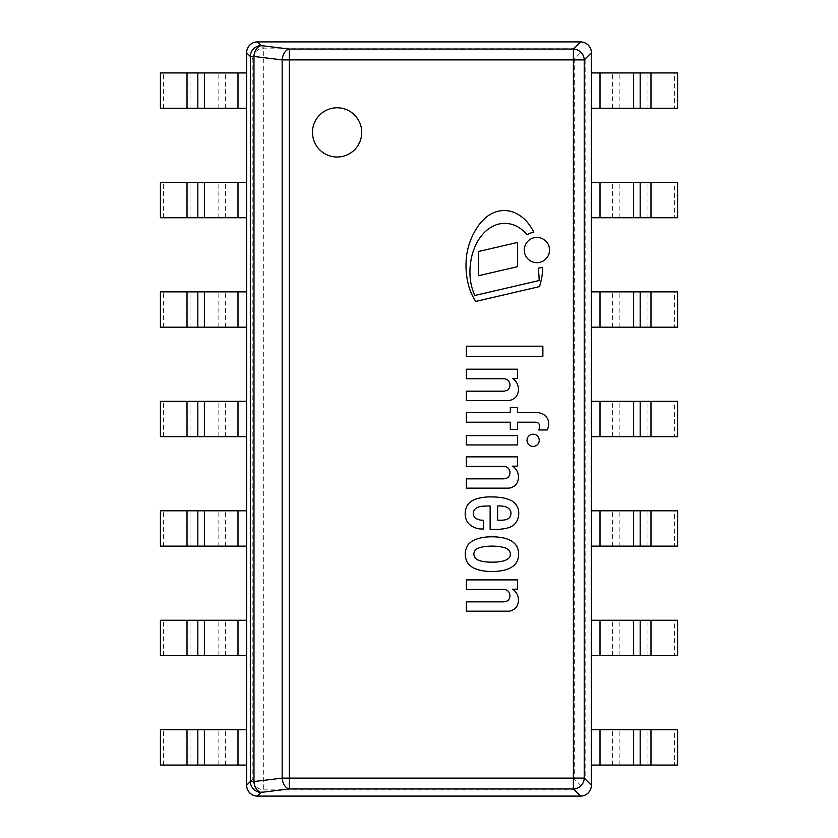 <?xml version="1.0" encoding="UTF-8"?>
<svg xmlns="http://www.w3.org/2000/svg" width="838" height="838" viewBox="0 0 838 838"><rect width="100%" height="100%" fill="white"/><g stroke="black" fill="none" stroke-linecap="round" stroke-linejoin="round"><path stroke-width="0.63" stroke-dasharray="4.19 3.14" d="M337.117 107.777A24.627 24.627 0 0 1 361.733 132.404A24.627 24.627 0 0 1 337.117 157.031A24.627 24.627 0 0 1 312.49 132.404A24.627 24.627 0 0 1 337.117 107.777A24.627 24.627 0 0 1 361.733 132.404A24.627 24.627 0 0 1 337.117 157.031A24.627 24.627 0 0 1 312.49 132.404A24.627 24.627 0 0 1 337.117 107.777M246.613 785.154A10.946 10.946 0 0 0 257.559 796.1L580.441 796.1A10.946 10.946 0 0 0 591.387 785.154L591.387 52.846A10.946 10.946 0 0 0 580.441 41.9L257.559 41.9A10.946 10.946 0 0 0 246.613 52.846L246.613 785.154M580.975 785.688L574.302 779.015L574.302 58.985L580.975 52.312L585.144 58.985L585.144 779.015L580.975 785.688L574.302 789.857L263.698 789.857A10.946 10.737 45 0 1 252.856 779.015L574.302 779.015M580.975 52.312L574.302 48.143L580.545 41.9L257.455 41.9L263.698 48.143L263.698 789.857L257.455 796.1L580.545 796.1L574.302 789.857M574.302 58.985L252.856 58.985A10.946 10.737 135 0 1 263.698 48.143L574.302 48.143M246.613 785.258L246.613 52.742L252.856 58.985L252.856 779.015L246.613 785.258M585.144 58.985L591.387 52.742L591.387 785.258L585.144 779.015M674.58 765.073L591.387 765.073L591.387 729.73L674.58 729.73L674.58 765.073L677.586 765.073M677.586 729.73L674.58 729.73M160.414 765.073L246.613 765.073L246.613 729.73L160.414 729.73M163.42 765.073L163.42 729.73M674.58 655.599L591.387 655.599L591.387 620.267L674.58 620.267L674.58 655.599L677.586 655.599M677.586 620.267L674.58 620.267M160.414 655.599L246.613 655.599L246.613 620.267L160.414 620.267M163.42 655.599L163.42 620.267M674.58 546.135L591.387 546.135L591.387 510.792L674.58 510.792L674.58 546.135L677.586 546.135M677.586 510.792L674.58 510.792M160.414 546.135L246.613 546.135L246.613 510.792L160.414 510.792M163.42 546.135L163.42 510.792M674.58 436.671L591.387 436.671L591.387 401.329L674.58 401.329L674.58 436.671L677.586 436.671M677.586 401.329L674.58 401.329M160.414 436.671L246.613 436.671L246.613 401.329L160.414 401.329M163.42 436.671L163.42 401.329M674.58 327.208L591.387 327.208L591.387 291.865L674.58 291.865L674.58 327.208L677.586 327.208M677.586 291.865L674.58 291.865M160.414 327.208L246.613 327.208L246.613 291.865L160.414 291.865M163.42 327.208L163.42 291.865M674.58 217.733L591.387 217.733L591.387 182.401L674.58 182.401L674.58 217.733L677.586 217.733M677.586 182.401L674.58 182.401M160.414 217.733L246.613 217.733L246.613 182.401L160.414 182.401M163.42 217.733L163.42 182.401M674.58 108.27L591.387 108.27L591.387 72.927L674.58 72.927L674.58 108.27L677.586 108.27M677.586 72.927L674.58 72.927M160.414 108.27L246.613 108.27L246.613 72.927L160.414 72.927M163.42 108.27L163.42 72.927M524.284 250.059A12.622 12.622 0 0 0 543.223 260.995A12.622 12.622 0 0 0 543.223 239.123A12.622 12.622 0 0 0 524.284 250.059M533.136 434.189A6.117 6.117 0 0 0 527.835 443.365A6.117 6.117 0 0 0 538.436 443.365A6.117 6.117 0 0 0 533.136 434.189M517.538 422.205L535.377 422.205A5.206 5.206 0 0 1 537.451 422.582A3.96 3.96 0 0 1 539.609 426.207A8.286 8.286 0 0 1 538.74 429.957L547.277 429.957A16.99 16.99 0 0 0 548.701 424.059A11.942 11.942 0 0 0 547.214 418.172A11.428 11.428 0 0 0 544.951 415.48A12.214 12.214 0 0 0 537.032 412.642L517.538 412.642L517.538 407.467L510.3 407.467L510.3 412.642L466.347 412.642L466.347 422.205L510.3 422.205L510.3 429.444L517.538 429.444L517.538 422.205M517.538 444.957L517.538 435.645L466.347 435.645L466.347 444.957L517.538 444.957M507.975 389.88A11.02 11.02 0 0 1 502.538 391.178L466.347 391.178L466.347 400.48L507.577 400.48A9.155 9.155 0 0 0 512.887 399.192A8.977 8.977 0 0 0 517.664 393.86A13.136 13.136 0 0 0 512.626 378.504L517.538 378.504L517.538 369.202L466.347 369.202L466.347 378.766L503.837 378.766A5.939 5.939 0 0 1 509.263 382.023A6.955 6.955 0 0 1 507.975 389.88M518.062 474.696A13.031 13.031 0 0 0 512.626 466.158L517.538 466.158L517.538 456.857L466.347 456.857L466.347 466.42L503.837 466.42A5.939 5.939 0 0 1 509.263 469.678A6.955 6.955 0 0 1 507.975 477.534A11.02 11.02 0 0 1 502.538 478.833L466.347 478.833L466.347 488.135L507.577 488.135A9.155 9.155 0 0 0 512.887 486.847A8.977 8.977 0 0 0 517.664 481.515A13.136 13.136 0 0 0 518.062 474.696M478.529 251.494L478.529 275.733L517.633 266.652L517.633 242.412L478.529 251.494M508.551 549.958A4.798 4.798 0 0 1 510.311 554.148A4.557 4.557 0 0 1 508.551 558.338L507.587 559.082A13.921 13.921 0 0 1 504.162 560.748A42.424 42.424 0 0 1 498.411 561.848A59.027 59.027 0 0 1 489.361 562.109A53.862 53.862 0 0 1 483.662 561.596A28.461 28.461 0 0 1 477.451 559.774A9.302 9.302 0 0 1 474.874 557.459A7.626 7.626 0 0 1 473.837 554.148A7.626 7.626 0 0 1 474.874 550.838A9.302 9.302 0 0 1 477.451 548.523A28.461 28.461 0 0 1 483.662 546.711A53.862 53.862 0 0 1 489.361 546.187A59.027 59.027 0 0 1 498.411 546.449A42.424 42.424 0 0 1 504.162 547.549A13.921 13.921 0 0 1 507.587 549.215L508.551 549.958M468.159 544.71A17.095 17.095 0 0 0 468.159 563.586L468.411 563.922A19.368 19.368 0 0 0 474.36 568.353A42.225 42.225 0 0 0 481.138 570.489A49.421 49.421 0 0 0 491.361 571.495A52.658 52.658 0 0 0 498.38 571.16A68.266 68.266 0 0 0 504.56 570.133A31.425 31.425 0 0 0 510.405 567.871A16.435 16.435 0 0 0 514.951 564.435A11.973 11.973 0 0 0 517.203 561.167A19.159 19.159 0 0 0 518.67 554.148A19.159 19.159 0 0 0 517.203 547.13A11.973 11.973 0 0 0 514.951 543.862A16.435 16.435 0 0 0 510.405 540.426A31.425 31.425 0 0 0 504.56 538.164A68.266 68.266 0 0 0 498.38 537.137A52.658 52.658 0 0 0 491.361 536.802A49.421 49.421 0 0 0 481.138 537.818A42.225 42.225 0 0 0 474.36 539.944A19.368 19.368 0 0 0 468.411 544.375L468.159 544.71M539.483 286.606A66.464 66.464 0 0 0 542.741 267.238A18.143 18.143 0 0 1 538.216 268.15A121.531 121.531 0 0 1 539.159 280.531L474.779 295.489A44.906 44.906 0 0 1 472.737 290.147A55.989 55.989 0 0 1 469.95 273.23A68.381 68.381 0 0 1 471.385 258.146A55.088 55.088 0 0 1 475.638 245.325A43.084 43.084 0 0 1 483.327 233.593A33.384 33.384 0 0 1 494.682 225.432A25.046 25.046 0 0 1 506.152 223.421A26.659 26.659 0 0 1 518.607 227.308A39.742 39.742 0 0 1 527.238 234.703A18.143 18.143 0 0 1 533.796 232.189A47.955 47.955 0 0 0 526.777 221.599A35.353 35.353 0 0 0 515.936 213.271A26.889 26.889 0 0 0 501.564 210.663A28.743 28.743 0 0 0 487.622 216.131A45.357 45.357 0 0 0 476.832 228.051A66.013 66.013 0 0 0 470.139 241.428A68.81 68.81 0 0 0 466.86 253.872A77.913 77.913 0 0 0 469.469 288.44A57.036 57.036 0 0 0 475.722 301.418L539.483 286.606M483.411 520.251L483.358 520.251A14.518 14.518 0 0 1 475.942 518.492A4.064 4.064 0 0 1 474.779 517.392A6.023 6.023 0 0 1 473.837 510.897A6.61 6.61 0 0 1 477.084 507.65A16.97 16.97 0 0 1 482.112 506.236A129.042 129.042 0 0 1 490.136 505.984L490.136 529.511L494.787 529.511A59.833 59.833 0 0 0 506.676 528.223A18.111 18.111 0 0 0 514.176 524.598A14.424 14.424 0 0 0 517.968 518.397A17.598 17.598 0 0 0 518.313 509.347A14.414 14.414 0 0 0 511.987 500.977A33.059 33.059 0 0 0 500.15 497.447A67.27 67.27 0 0 0 492.199 496.934A47.253 47.253 0 0 0 473.837 499.773A39.48 39.48 0 0 0 470.39 501.931A14.089 14.089 0 0 0 467.007 505.953A17.944 17.944 0 0 0 465.31 511.672A16.289 16.289 0 0 0 466.598 520.461A14.979 14.979 0 0 0 468.589 523.52L469.709 524.598A18.907 18.907 0 0 0 481.138 528.998L483.411 528.998L483.411 520.251M504.35 506.498A8.191 8.191 0 0 1 509.263 509.085A5.489 5.489 0 0 1 510.929 512.856A7.27 7.27 0 0 1 509.892 517.098A5.52 5.52 0 0 1 507.461 519.068A14.854 14.854 0 0 1 501.512 520.199L497.625 520.199L497.625 505.984A22.584 22.584 0 0 1 504.35 506.498M466.347 356.265L542.877 356.265L542.877 346.188L466.347 346.188L466.347 356.265M518.062 597.724A13.031 13.031 0 0 0 512.626 589.198L517.538 589.198L517.538 579.886L466.347 579.886L466.347 589.46L503.837 589.46A5.939 5.939 0 0 1 509.263 592.717A6.955 6.955 0 0 1 507.975 600.574A11.02 11.02 0 0 1 502.538 601.862L466.347 601.862L466.347 611.174L507.577 611.174A9.155 9.155 0 0 0 512.887 609.886A8.977 8.977 0 0 0 517.664 604.554A13.136 13.136 0 0 0 518.062 597.724M647.984 765.073L647.984 729.73M600.008 765.073L600.008 729.73M612.609 765.073L612.609 729.73M619.167 765.073L619.167 729.73M218.833 765.073L218.833 729.73M225.391 765.073L225.391 729.73M237.992 765.073L237.992 729.73M190.017 765.073L190.017 729.73M647.984 655.599L647.984 620.267M600.008 655.599L600.008 620.267M612.609 655.599L612.609 620.267M619.167 655.599L619.167 620.267M218.833 655.599L218.833 620.267M225.391 655.599L225.391 620.267M237.992 655.599L237.992 620.267M190.017 655.599L190.017 620.267M647.984 546.135L647.984 510.792M600.008 546.135L600.008 510.792M612.609 546.135L612.609 510.792M619.167 546.135L619.167 510.792M218.833 546.135L218.833 510.792M225.391 546.135L225.391 510.792M237.992 546.135L237.992 510.792M190.017 546.135L190.017 510.792M647.984 436.671L647.984 401.329M600.008 436.671L600.008 401.329M612.609 436.671L612.609 401.329M619.167 436.671L619.167 401.329M218.833 436.671L218.833 401.329M225.391 436.671L225.391 401.329M237.992 436.671L237.992 401.329M190.017 436.671L190.017 401.329M647.984 327.208L647.984 291.865M600.008 327.208L600.008 291.865M612.609 327.208L612.609 291.865M619.167 327.208L619.167 291.865M218.833 327.208L218.833 291.865M225.391 327.208L225.391 291.865M237.992 327.208L237.992 291.865M190.017 327.208L190.017 291.865M647.984 217.733L647.984 182.401M600.008 217.733L600.008 182.401M612.609 217.733L612.609 182.401M619.167 217.733L619.167 182.401M218.833 217.733L218.833 182.401M225.391 217.733L225.391 182.401M237.992 217.733L237.992 182.401M190.017 217.733L190.017 182.401M647.984 108.27L647.984 72.927M600.008 108.27L600.008 72.927M612.609 108.27L612.609 72.927M619.167 108.27L619.167 72.927M218.833 108.27L218.833 72.927M225.391 108.27L225.391 72.927M237.992 108.27L237.992 72.927M190.017 108.27L190.017 72.927"/><path stroke-width="1.26" d="M261.163 45.608A10.946 10.737 135 0 0 250.321 56.45L253.977 56.45A10.946 7.154 -83 0 1 261.163 45.608L257.455 41.9A11.156 10.946 -135 0 0 246.613 52.742A11.156 10.946 -135 0 1 257.455 41.9L580.545 41.9A11.156 10.946 -45 0 1 591.387 52.742A11.156 10.946 -45 0 0 580.545 41.9L573.391 49.054L573.391 59.896L584.233 59.896A10.946 10.737 -135 0 0 573.391 49.054L289.351 49.054A10.946 7.154 97 0 0 282.165 59.896L289.351 59.896L289.351 49.054L261.163 45.608M261.163 792.392A10.946 7.154 -97 0 1 253.977 781.55L250.321 781.55A10.946 10.737 45 0 0 261.163 792.392L289.351 788.946L289.351 778.104L282.165 778.104A10.946 7.154 83 0 0 289.351 788.946L573.391 788.946A10.946 10.737 -45 0 0 584.233 778.104L573.391 778.104L573.391 788.946L580.545 796.1A11.156 10.946 45 0 0 591.387 785.258A11.156 10.946 45 0 1 580.545 796.1L257.455 796.1A11.156 10.946 135 0 1 246.613 785.258A11.156 10.946 135 0 0 257.455 796.1L261.163 792.392M246.613 785.258L246.613 52.742L250.321 56.45L250.321 781.55L246.613 785.258M591.387 52.742L591.387 785.258L584.233 778.104L584.233 59.896L591.387 52.742M337.117 107.777A24.627 24.627 0 0 1 358.434 144.712A24.627 24.627 0 0 1 315.79 144.712A24.627 24.627 0 0 1 337.117 107.777A24.627 24.627 0 0 0 312.49 132.404A24.627 24.627 0 0 0 337.117 157.031A24.627 24.627 0 0 0 361.733 132.404A24.627 24.627 0 0 0 337.117 107.777M257.559 796.1A10.946 10.946 0 0 1 246.613 785.154L246.613 52.846A10.946 10.946 0 0 1 257.559 41.9L580.441 41.9A10.946 10.946 0 0 1 591.387 52.846L591.387 785.154A10.946 10.946 0 0 1 580.441 796.1L257.559 796.1M677.586 765.073L677.586 729.73L591.387 729.73L591.387 765.073L677.586 765.073M187.021 765.073L246.613 765.073L246.613 729.73L160.414 729.73L160.414 765.073L187.021 765.073L187.021 729.73M677.586 655.599L677.586 620.267L591.387 620.267L591.387 655.599L677.586 655.599M187.021 655.599L246.613 655.599L246.613 620.267L160.414 620.267L160.414 655.599L187.021 655.599L187.021 620.267M677.586 546.135L677.586 510.792L591.387 510.792L591.387 546.135L677.586 546.135M187.021 546.135L246.613 546.135L246.613 510.792L160.414 510.792L160.414 546.135L187.021 546.135L187.021 510.792M677.586 436.671L677.586 401.329L591.387 401.329L591.387 436.671L677.586 436.671M187.021 436.671L246.613 436.671L246.613 401.329L160.414 401.329L160.414 436.671L187.021 436.671L187.021 401.329M677.586 327.208L677.586 291.865L591.387 291.865L591.387 327.208L677.586 327.208M187.021 327.208L246.613 327.208L246.613 291.865L160.414 291.865L160.414 327.208L187.021 327.208L187.021 291.865M677.586 217.733L677.586 182.401L591.387 182.401L591.387 217.733L677.586 217.733M187.021 217.733L246.613 217.733L246.613 182.401L160.414 182.401L160.414 217.733L187.021 217.733L187.021 182.401M677.586 108.27L677.586 72.927L591.387 72.927L591.387 108.27L677.586 108.27M187.021 108.27L246.613 108.27L246.613 72.927L160.414 72.927L160.414 108.27L187.021 108.27L187.021 72.927M524.284 250.059A12.622 12.622 0 0 1 543.223 239.123A12.622 12.622 0 0 1 543.223 260.995A12.622 12.622 0 0 1 524.284 250.059M533.136 434.189A6.117 6.117 0 0 1 538.436 443.365A6.117 6.117 0 0 1 527.835 443.365A6.117 6.117 0 0 1 533.136 434.189M517.538 407.467L517.538 412.642L537.032 412.642A12.214 12.214 0 0 1 544.951 415.48A11.428 11.428 0 0 1 547.214 418.172A11.942 11.942 0 0 1 548.701 424.059A16.99 16.99 0 0 1 547.277 429.957L538.74 429.957A8.286 8.286 0 0 0 539.609 426.207A3.96 3.96 0 0 0 537.451 422.582A5.206 5.206 0 0 0 535.377 422.205L517.538 422.205L517.538 429.444L510.3 429.444L510.3 422.205L466.347 422.205L466.347 412.642L510.3 412.642L510.3 407.467L517.538 407.467M517.538 435.645L517.538 444.957L466.347 444.957L466.347 435.645L517.538 435.645M517.538 378.504L512.626 378.504A13.031 13.031 0 0 1 517.664 393.86A8.977 8.977 0 0 1 512.887 399.192A9.155 9.155 0 0 1 507.577 400.48L466.347 400.48L466.347 391.178L502.538 391.178A11.02 11.02 0 0 0 507.975 389.88A6.955 6.955 0 0 0 509.263 382.023A5.939 5.939 0 0 0 503.837 378.766L466.347 378.766L466.347 369.202L517.538 369.202L517.538 378.504M512.626 466.158A13.031 13.031 0 0 1 517.664 481.515A8.977 8.977 0 0 1 512.887 486.847A9.155 9.155 0 0 1 507.577 488.135L466.347 488.135L466.347 478.833L502.538 478.833A11.02 11.02 0 0 0 507.975 477.534A6.955 6.955 0 0 0 509.263 469.678A5.939 5.939 0 0 0 503.837 466.42L466.347 466.42L466.347 456.857L517.538 456.857L517.538 466.158L512.626 466.158M517.633 242.412L517.633 266.652L478.529 275.733L478.529 251.494L517.633 242.412M510.174 552.661A4.798 4.798 0 0 0 508.551 549.958L507.587 549.215A13.921 13.921 0 0 0 504.162 547.549A42.424 42.424 0 0 0 498.411 546.449A59.027 59.027 0 0 0 489.361 546.187A53.862 53.862 0 0 0 483.662 546.711A28.461 28.461 0 0 0 477.451 548.523A9.302 9.302 0 0 0 474.874 550.838A7.626 7.626 0 0 0 473.837 554.148A7.626 7.626 0 0 0 474.874 557.459A9.302 9.302 0 0 0 477.451 559.774A28.461 28.461 0 0 0 483.662 561.596A53.862 53.862 0 0 0 489.361 562.109A59.027 59.027 0 0 0 498.411 561.848A42.424 42.424 0 0 0 504.162 560.748A13.921 13.921 0 0 0 507.587 559.082L508.551 558.338A4.798 4.798 0 0 0 510.311 554.148A4.557 4.557 0 0 0 510.174 552.661M465.237 554.148A17.095 17.095 0 0 1 468.159 544.71L468.411 544.375A19.368 19.368 0 0 1 474.36 539.944A42.225 42.225 0 0 1 481.138 537.818A49.421 49.421 0 0 1 491.361 536.802A52.658 52.658 0 0 1 498.38 537.137A68.266 68.266 0 0 1 504.56 538.164A31.425 31.425 0 0 1 510.405 540.426A16.435 16.435 0 0 1 514.951 543.862A11.973 11.973 0 0 1 517.203 547.13A19.159 19.159 0 0 1 518.67 554.148A19.159 19.159 0 0 1 517.203 561.167A11.973 11.973 0 0 1 514.951 564.435A16.435 16.435 0 0 1 510.405 567.871A31.425 31.425 0 0 1 504.56 570.133A68.266 68.266 0 0 1 498.38 571.16A52.658 52.658 0 0 1 491.361 571.495A49.421 49.421 0 0 1 481.138 570.489A42.225 42.225 0 0 1 474.36 568.353A19.368 19.368 0 0 1 468.411 563.922L468.159 563.586A17.095 17.095 0 0 1 465.237 554.148M527.238 234.703A39.742 39.742 0 0 0 518.607 227.308A26.659 26.659 0 0 0 506.152 223.421A25.046 25.046 0 0 0 494.682 225.432A33.384 33.384 0 0 0 483.327 233.593A43.084 43.084 0 0 0 475.638 245.325A55.088 55.088 0 0 0 471.385 258.146A68.381 68.381 0 0 0 469.95 273.23A55.989 55.989 0 0 0 472.737 290.147A44.906 44.906 0 0 0 474.779 295.489L539.159 280.531A121.531 121.531 0 0 0 538.216 268.15A18.143 18.143 0 0 0 542.741 267.238A66.464 66.464 0 0 1 539.483 286.606L475.722 301.418A57.036 57.036 0 0 1 469.469 288.44A77.913 77.913 0 0 1 466.86 253.872A68.81 68.81 0 0 1 470.139 241.428A66.013 66.013 0 0 1 476.832 228.051A45.357 45.357 0 0 1 487.622 216.131A28.743 28.743 0 0 1 501.564 210.663A26.889 26.889 0 0 1 515.936 213.271A35.353 35.353 0 0 1 526.777 221.599A47.955 47.955 0 0 1 533.796 232.189A18.143 18.143 0 0 0 527.238 234.703M483.358 520.251L483.411 528.998L481.138 528.998A18.907 18.907 0 0 1 469.709 524.598L468.589 523.52A14.979 14.979 0 0 1 466.598 520.461A16.289 16.289 0 0 1 465.31 511.672A17.944 17.944 0 0 1 467.007 505.953A14.089 14.089 0 0 1 470.39 501.931A39.48 39.48 0 0 1 473.837 499.773A47.253 47.253 0 0 1 492.199 496.934A67.27 67.27 0 0 1 500.15 497.447A33.059 33.059 0 0 1 511.987 500.977A14.414 14.414 0 0 1 518.313 509.347A17.598 17.598 0 0 1 517.968 518.397A14.424 14.424 0 0 1 514.176 524.598A18.111 18.111 0 0 1 506.676 528.223A59.833 59.833 0 0 1 494.787 529.511L490.136 529.511L490.136 505.984A129.042 129.042 0 0 0 482.112 506.236A16.97 16.97 0 0 0 477.084 507.65A6.61 6.61 0 0 0 473.837 510.897A6.023 6.023 0 0 0 474.779 517.392A4.064 4.064 0 0 0 475.942 518.492A14.518 14.518 0 0 0 483.358 520.251M509.263 509.085A8.191 8.191 0 0 0 504.35 506.498A22.584 22.584 0 0 0 497.625 505.984L497.625 520.199L501.512 520.199A14.854 14.854 0 0 0 507.461 519.068A5.52 5.52 0 0 0 509.892 517.098A7.27 7.27 0 0 0 510.929 512.856A5.489 5.489 0 0 0 509.263 509.085M466.347 346.188L542.877 346.188L542.877 356.265L466.347 356.265L466.347 346.188M512.626 589.198A13.031 13.031 0 0 1 517.664 604.554A8.977 8.977 0 0 1 512.887 609.886A9.155 9.155 0 0 1 507.577 611.174L466.347 611.174L466.347 601.862L502.538 601.862A11.02 11.02 0 0 0 507.975 600.574A6.955 6.955 0 0 0 509.263 592.717A5.939 5.939 0 0 0 503.837 589.46L466.347 589.46L466.347 579.886L517.538 579.886L517.538 589.198L512.626 589.198M573.391 778.104L289.351 778.104L289.351 59.896L573.391 59.896L573.391 778.104M282.165 59.896L282.165 778.104L253.977 781.55L253.977 56.45L282.165 59.896M650.979 765.073L650.979 729.73M640.18 765.073L640.18 729.73M633.622 765.073L633.622 729.73M600.008 765.073L600.008 729.73M237.992 765.073L237.992 729.73M204.378 765.073L204.378 729.73M197.82 765.073L197.82 729.73M650.979 655.599L650.979 620.267M640.18 655.599L640.18 620.267M633.622 655.599L633.622 620.267M600.008 655.599L600.008 620.267M237.992 655.599L237.992 620.267M204.378 655.599L204.378 620.267M197.82 655.599L197.82 620.267M650.979 546.135L650.979 510.792M640.18 546.135L640.18 510.792M633.622 546.135L633.622 510.792M600.008 546.135L600.008 510.792M237.992 546.135L237.992 510.792M204.378 546.135L204.378 510.792M197.82 546.135L197.82 510.792M650.979 436.671L650.979 401.329M640.18 436.671L640.18 401.329M633.622 436.671L633.622 401.329M600.008 436.671L600.008 401.329M237.992 436.671L237.992 401.329M204.378 436.671L204.378 401.329M197.82 436.671L197.82 401.329M650.979 327.208L650.979 291.865M640.18 327.208L640.18 291.865M633.622 327.208L633.622 291.865M600.008 327.208L600.008 291.865M237.992 327.208L237.992 291.865M204.378 327.208L204.378 291.865M197.82 327.208L197.82 291.865M650.979 217.733L650.979 182.401M640.18 217.733L640.18 182.401M633.622 217.733L633.622 182.401M600.008 217.733L600.008 182.401M237.992 217.733L237.992 182.401M204.378 217.733L204.378 182.401M197.82 217.733L197.82 182.401M650.979 108.27L650.979 72.927M640.18 108.27L640.18 72.927M633.622 108.27L633.622 72.927M600.008 108.27L600.008 72.927M237.992 108.27L237.992 72.927M204.378 108.27L204.378 72.927M197.82 108.27L197.82 72.927"/></g></svg>
